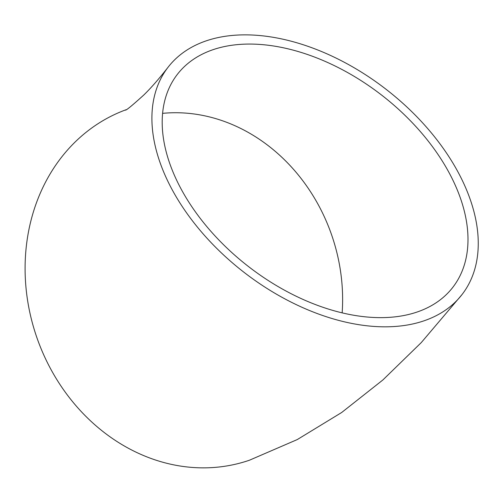 <?xml version="1.0" encoding="UTF-8"?>
<svg xmlns="http://www.w3.org/2000/svg" width="502" height="502" viewBox="0 0 502 502"><rect width="100%" height="100%" fill="white"/><g stroke="black" fill="none" stroke-linecap="round" stroke-linejoin="round"><path stroke-width="0.75" d="M476.9 225.931A185.796 115.836 37.7 0 0 341.096 60.604A185.796 115.836 37.7 0 0 168.107 67.193A185.796 115.836 37.7 0 0 244.229 272.486A185.796 115.836 37.7 0 0 462.066 294.498A185.796 115.836 37.7 0 0 476.9 225.931M126.096 109.718A185.796 161.142 71 0 0 37.148 338.386A185.796 161.142 71 0 0 249.469 460.208L297.291 439.557L341.674 412.5L382.863 379.976L421.26 342.596L462.066 294.498M334.765 310.958A174.094 108.539 37.7 0 0 452.81 287.339A174.094 108.539 37.7 0 0 381.482 94.978A174.094 108.539 37.7 0 0 177.369 74.352A174.094 108.539 37.7 0 0 191.13 205.651A174.094 108.539 37.7 0 0 334.765 310.958M342.157 312.865A174.094 150.989 71 0 0 162.604 113.352M168.107 67.193C159.078 78.758 150.97 88.032 143.779 95.022C132.195 105.527 126.071 110.553 125.406 110.114"/></g></svg>
